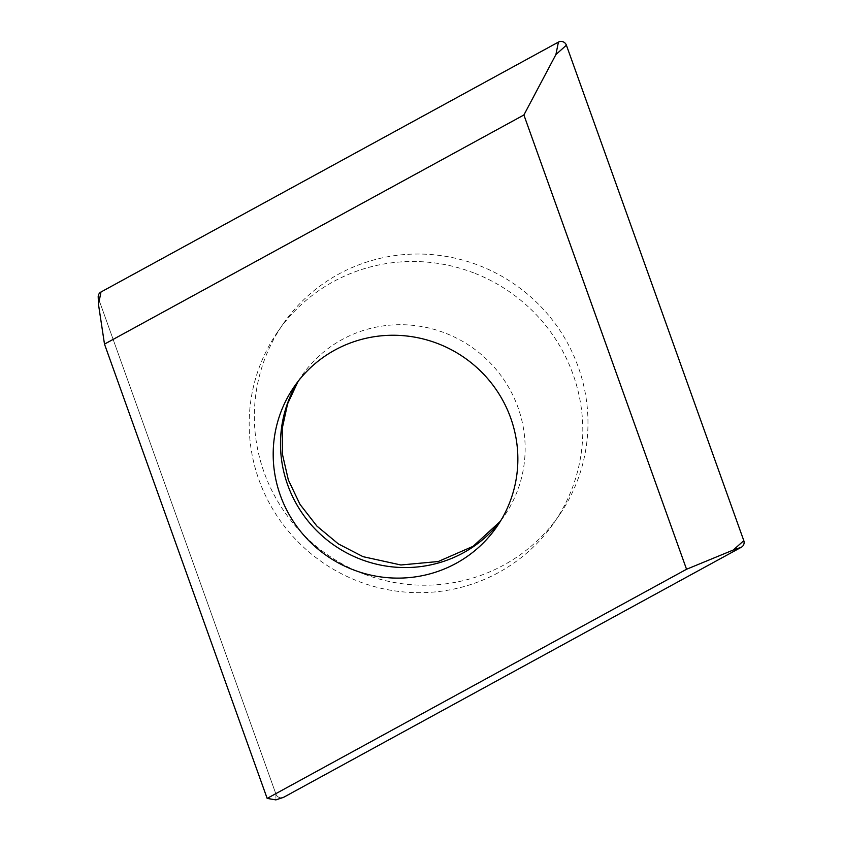 <?xml version="1.0" encoding="UTF-8"?>
<svg xmlns="http://www.w3.org/2000/svg" width="842" height="842" viewBox="0 0 842 842"><rect width="100%" height="100%" fill="white"/><g stroke="black" fill="none" stroke-linecap="round" stroke-linejoin="round"><path stroke-width="0.63" stroke-dasharray="4.21 3.16" d="M98.198 296.952A5.599 5.484 -145.3 0 0 98.525 298.605L275.923 794.059A5.599 5.484 -145.3 0 0 283.017 797.532M363.26 573.76A167.937 164.453 34.7 0 1 283.038 324.086A167.937 164.453 34.7 0 1 479.066 265.483A167.937 164.453 34.7 0 1 559.277 515.157A167.937 164.453 34.7 0 1 363.26 573.76M473.899 272.955A167.937 164.453 -145.3 0 0 277.871 331.559A167.937 164.453 -145.3 0 0 358.092 581.222A167.937 164.453 -145.3 0 0 554.11 522.629A167.937 164.453 -145.3 0 0 473.899 272.955M98.493 304.446L98.525 298.605L275.923 794.059A5.599 5.484 -145.3 0 0 282.175 797.742M275.923 794.059L275.892 799.9M298.026 381.447A123.153 120.595 34.7 0 1 301.531 376.069A123.153 120.595 34.7 0 1 445.281 333.106A123.153 120.595 34.7 0 1 504.105 516.199A123.153 120.595 34.7 0 1 500.316 521.366M500.369 521.282L496.812 526.745M298.089 381.373L294.237 386.625M559.277 515.157L554.11 522.629M283.038 324.086L277.871 331.559"/><path stroke-width="1.26" d="M686.546 569.266L267.156 798.395L275.892 799.9L283.017 797.532A5.599 5.484 -145.3 0 0 283.912 797.142L741.318 547.247A5.599 5.484 -145.3 0 0 743.802 540.648L566.403 45.194A5.599 5.484 -145.3 0 0 558.414 42.1L100.998 291.995A5.599 5.484 -145.3 0 0 98.198 296.952L98.493 304.446L104.492 344.115L523.892 114.986L686.546 569.266L733.308 550.005L743.802 540.648L566.403 45.194A5.599 5.484 -145.3 0 0 558.414 42.1L100.998 291.995A5.599 5.484 -145.3 0 0 98.525 298.605M267.156 798.395L104.492 344.115M437.987 343.652A123.153 120.595 -145.3 0 0 294.237 386.625A123.153 120.595 -145.3 0 0 353.061 569.718A123.153 120.595 -145.3 0 0 496.812 526.745A123.153 120.595 -145.3 0 0 437.987 343.652M523.892 114.986L555.909 54.551L558.414 42.1M282.175 797.742A5.599 5.484 -145.3 0 0 283.912 797.142L741.318 547.247A5.599 5.484 -145.3 0 0 743.802 540.648M741.318 547.247L733.308 550.005M275.892 799.9L283.912 797.142M566.403 45.194L555.909 54.551M100.998 291.995L98.493 304.446M500.316 521.366A123.153 120.595 34.7 0 1 360.355 559.162A123.153 120.595 34.7 0 1 298.026 381.447M298.089 381.373L287.596 403.834L282.238 428.399L282.407 454.133L288.332 479.887L299.962 504.326L316.908 526.092L338.326 543.89L363.039 556.667L400.876 564.982L438.261 561.519L473.12 546.3L500.369 521.282"/></g></svg>
